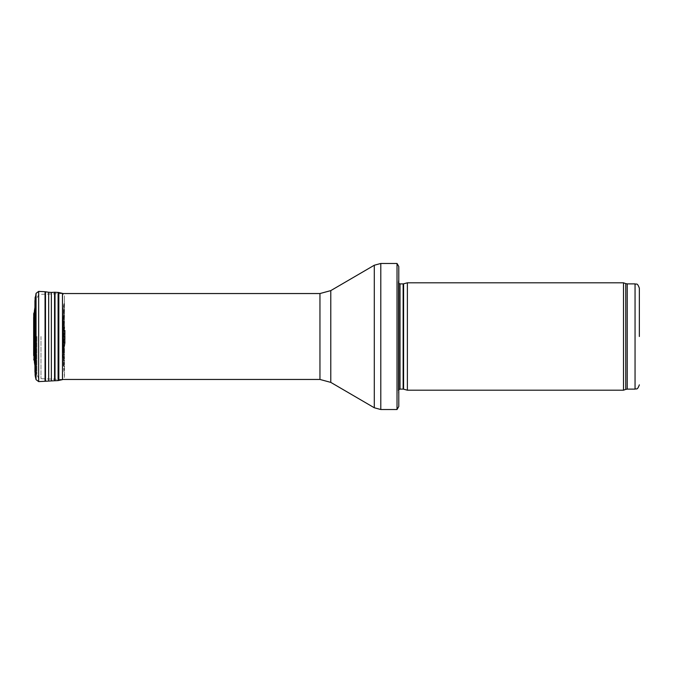 <?xml version="1.0" encoding="UTF-8"?>
<svg xmlns="http://www.w3.org/2000/svg" width="673" height="673" viewBox="0 0 673 673"><rect width="100%" height="100%" fill="white"/><g stroke="black" fill="none" stroke-linecap="round" stroke-linejoin="round"><path stroke-width="0.5" stroke-dasharray="3.37 2.52" d="M623.509 390.197L623.509 282.803M407.384 390.197L407.384 282.803M398.786 394.496L398.786 278.504L398.307 281.92L398.307 391.08L398.29 282.155L398.29 390.845L398.786 394.496M398.786 406.517L398.786 266.483M397.02 409.529L397.02 263.471M55.127 336.5L55.127 379.454L55.127 336.5M36.914 336.5L36.914 374.424L36.914 336.5M65.13 336.5L65.13 330.25L65.13 336.5M35.745 336.5L35.745 331.023L35.745 336.5M34.357 312.003L34.357 360.997M63.085 336.5L63.085 317.101L63.085 336.5M635.051 389.12L635.051 283.88M627.219 389.12L627.219 283.88M625.747 389.381L625.747 283.619M403.59 389.179L403.59 283.821M403.144 389.12L403.144 283.88M400.014 389.12L400.014 283.88M380.792 409.529L380.792 263.471M374.297 407.771L374.297 265.229M330.779 382.382L330.779 290.618M319.953 379.454L319.953 293.546M40.986 336.5L40.986 378.714L40.986 336.5M34.416 362.251L34.416 310.749M63.321 336.5L63.321 316.083L63.321 336.5M34.466 362.688L34.466 310.312M34.937 372.177L34.937 300.823M35.105 375.265L35.105 297.735M35.206 375.997L35.206 297.003M36.048 379.648L36.048 293.352M38.655 381.608L38.655 291.392M45.049 381.271L45.049 291.729M45.495 381.221L45.495 291.779M48.666 380.725L48.666 292.275M51.358 380.582L51.358 292.419M54.563 380.75L54.563 292.25M55.009 380.75L55.009 292.25M58.097 380.59L58.097 292.41M58.829 380.489L58.829 292.511M62.48 336.55L62.48 293.361L64.448 295.826L64.448 377.174L64.448 295.826L64.112 370.655L64.112 302.345L64.061 370.217L64.061 302.783L63.565 305.954L63.565 367.046L63.405 307.965L63.405 365.035L64.448 377.174L62.48 379.639L62.48 336.55M63.422 337.299L63.422 308.638L63.422 337.299M65.13 342.75L63.085 355.899L63.599 360.947L63.405 307.965L63.405 365.035L63.599 312.053L63.43 357.649L63.085 317.101L63.254 352.736L63.254 320.264L63.674 350.078L63.674 322.922L64.507 326.026L64.507 346.974L64.507 326.026L64.6 346.536L64.6 326.464L65.079 343.482L65.13 330.25M33.717 359.357L33.717 313.643M33.65 355.605L33.65 317.395M33.7 336.483L33.7 354.873L33.7 336.483M35.703 336.5L35.703 330.586L35.703 336.5M35.534 336.5L35.534 327.381L35.534 336.5M35.114 336.5L35.114 324.723L35.114 336.5M34.281 336.5L34.281 321.618L34.281 336.5M34.188 336.5L34.188 321.189L34.188 336.5M398.786 389.633L398.29 390.845L398.29 282.155L398.786 283.367M62.48 293.546L40.986 294.286C39.833 295.127 38.899 292.805 36.914 298.576M62.48 379.454L40.986 378.714C39.833 377.873 38.899 380.195 36.914 374.424M34.937 301.26L34.937 307.359M34.937 371.74L34.937 365.641M35.122 336.542L35.122 305.138L35.122 336.542M34.937 371.959L34.937 301.041M35.745 341.977L33.65 355.529L33.65 317.471L35.745 331.023M65.138 336.214L65.138 342.826L65.138 336.214"/><path stroke-width="1.01" d="M639.35 336.5L639.35 288.17L639.35 336.5M623.509 336.5L623.509 390.197L407.384 390.197L407.384 282.803L623.509 282.803L623.509 336.5M398.786 278.504L398.786 394.496M397.02 263.471L398.786 266.483L398.786 406.517L397.02 409.529L380.792 409.529L380.792 263.471L397.02 263.471L397.02 409.529M34.971 307.149L34.416 310.749L34.416 362.251L34.357 312.003L33.717 313.643L33.7 354.873M639.35 288.17C637.146 282.113 636.364 284.797 635.051 283.88L635.051 389.12C636.364 388.203 637.146 390.887 639.35 384.83M635.051 283.88L627.219 283.88L627.219 389.12L635.051 389.12M627.219 283.88L625.747 283.619L625.747 389.381L627.219 389.12M403.59 389.179L403.144 389.12L403.144 283.88L403.59 283.821L403.59 389.179L407.384 390.197M403.144 283.88L400.014 283.88L400.014 389.12L398.786 389.633M330.779 290.618L330.779 382.382L319.953 379.454L319.953 293.546L330.779 290.618L374.297 265.229L374.297 407.771L380.792 409.529M34.466 310.312L34.416 362.251M36.048 293.352L36.048 379.648L38.655 381.608L38.655 291.392L36.048 293.352L34.937 300.823L34.937 371.74M35.105 297.735L34.937 372.177M35.206 297.003L35.105 375.265M38.655 291.392L45.049 291.729L45.049 381.271L54.563 380.75L54.563 292.25L51.358 292.419L51.358 380.582M45.049 291.729L45.495 291.779L45.495 381.221M45.495 291.779L48.666 292.275L48.666 380.725M54.563 292.25L55.009 292.25L55.009 380.75L54.563 380.75M55.009 292.25L58.097 292.41L58.097 380.59L62.48 379.639L62.48 293.361L63.01 293.546M58.097 292.41L58.829 292.511L58.829 380.489M33.717 313.643L33.65 355.605M625.747 283.619L623.509 282.803M625.747 389.381L623.509 390.197M403.59 283.821L407.384 282.803M403.144 389.12L400.014 389.12M400.014 283.88L398.786 283.367M374.297 265.229L380.792 263.471M330.779 382.382L374.297 407.771M319.953 293.546L62.48 293.546M319.953 379.454L62.48 379.454M34.416 310.749L34.357 312.003M34.971 365.851L34.466 362.688M34.937 300.823L34.937 371.959M36.048 379.648L35.206 375.997M38.655 381.608L45.049 381.271M48.666 292.275L51.358 292.419M55.009 380.75L58.097 380.59M58.829 292.511L62.48 293.361M34.357 360.997L33.717 359.357M33.65 317.395L33.65 355.529M33.7 318.127L33.65 317.471"/></g></svg>
